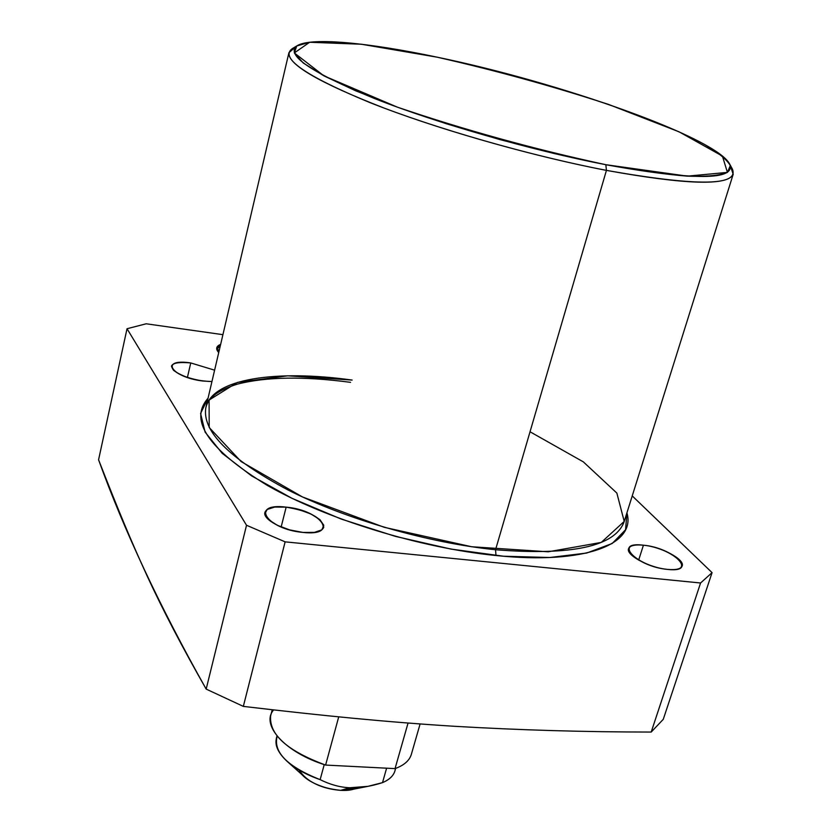 <?xml version="1.0" encoding="UTF-8"?>
<svg xmlns="http://www.w3.org/2000/svg" width="832" height="832" viewBox="0 0 832 832"><rect width="100%" height="100%" fill="white"/><g stroke="black" fill="none" stroke-linecap="round" stroke-linejoin="round"><path stroke-width="1.25" d="M395.658 768.404L394.971 770.796C393.494 775.819 389.334 779.771 382.512 782.642L386.61 768.196L382.512 782.642C390.395 779.293 394.701 774.571 395.418 768.487C394.701 774.571 390.395 779.293 382.512 782.642C370.292 786.51 359.362 788.226 349.7 787.769L367.994 786.334L382.512 782.642C370.292 786.51 359.362 788.226 349.7 787.769L340.662 790.348L349.7 787.769C339.945 787.311 330.096 784.597 320.143 779.646C289.338 767.614 274.737 753.854 276.37 738.348L277.004 735.946M368.711 786.198L351.125 789.672L340.662 790.348C320.185 788.154 306.363 781.414 299.198 770.11C304.346 784.274 342.711 795.964 357.126 787.717L340.662 790.348C326.082 789.225 314.028 784.742 304.502 776.911L287.206 761.457C295.526 768.81 306.509 774.862 320.143 779.646C330.096 784.597 339.945 787.311 349.7 787.769C339.945 787.311 330.096 784.597 320.143 779.646L324.23 764.618M320.143 779.646C287.331 766.605 273 752.097 277.16 736.133C273.936 743.798 277.285 752.232 287.206 761.457M437.102 57.169C534.986 77.802 652.101 115.482 704.839 144.602C718.37 152.62 726.856 159.598 730.309 165.547L727.418 172.401C720.013 175.531 706.649 176.779 687.357 176.145C664.789 174.325 637.603 170.508 605.831 164.705L554.424 153.587L500.126 139.651L446.597 123.822L397.436 107.182L355.774 90.854L323.918 75.847L303.274 63.014L294.33 52.936L296.754 45.968L309.65 42.255L331.708 41.735L361.4 44.231L397.082 49.494L437.102 57.169C368.503 42.65 311.324 37.086 297.263 45.646C284.794 54.61 310.44 72.197 374.213 98.405C437.226 123.292 531.513 150.342 605.831 164.705C694.99 180.627 736.247 180.357 729.602 163.925C715.676 137.363 559.832 82.462 437.102 57.169M127.026 328.734L246.522 525.262L206.17 689.094L243.329 706.389L285.126 541.85L246.522 525.262L206.17 689.094C182.416 647.462 162.812 609.918 147.358 576.462C130.655 539.989 119.07 512.065 98.571 459.784L127.026 328.734L98.571 459.784C123.999 530.306 159.869 606.746 206.17 689.094L243.329 706.389C324.678 715.936 385.622 721.968 454.657 726.305C519.927 730.111 585.437 732.035 651.196 732.056C585.437 732.035 519.927 730.111 454.657 726.305C385.622 721.968 324.678 715.936 243.329 706.389L285.126 541.85L700.575 582.993L651.196 732.056L663.27 719.316L712.067 572.634L632.237 495.903L712.067 572.634L700.575 582.993L285.126 541.85L246.522 525.262L206.17 689.094C159.869 606.746 123.999 530.306 98.571 459.784L127.026 328.734L146.182 323.783L222.914 334.672L146.182 323.783L127.026 328.734L246.522 525.262L127.026 328.734L146.182 323.783L222.914 334.672M667.628 569.421C699.192 572.988 673.078 547.726 643.417 545.199C611.978 541.164 636.605 566.675 667.628 569.421C676.042 570.149 680.888 568.994 682.178 565.968C685.11 559.447 661.211 546.77 643.417 545.199L638.654 560.134L643.417 545.199C634.868 544.398 629.918 545.553 628.576 548.652C625.55 555.017 649.584 567.923 667.628 569.421M302.89 532.418C339.893 536.546 321.298 510.172 286.156 507.135C249.61 502.476 266.053 529.1 302.89 532.418C315.037 533.385 321.984 531.648 323.752 527.197C321.942 517.816 309.41 511.129 286.156 507.135L281.143 526.989L286.156 507.135C273.884 506.064 266.802 507.811 264.93 512.366C262.371 519.366 283.712 530.754 302.89 532.418M214.614 370.167L190.746 362.939C179.442 361.618 173.014 362.679 171.486 366.111C173.087 372.528 183.498 377.499 202.706 381.014L211.942 381.545C196.269 381.035 183.539 377.354 173.742 370.5C168.688 364.021 174.356 361.494 190.746 362.939C159.234 358.176 170.966 377.156 202.706 381.014L211.942 381.545M295.287 47.216L288.912 52.707C287.581 64.376 319.374 82.857 384.27 108.129C447.855 132.111 536.12 156.863 606.434 170.383L495.55 549.744L606.434 170.383C685.672 184.725 727.927 186.014 733.2 174.252L624.083 521.882C614.796 546.468 571.948 555.755 495.55 549.744L495.986 555.526C585.51 564.824 636.282 544.222 626.912 512.855L625.591 529.724L612.196 543.483L586.674 553.051L549.848 557.502L503.63 556.234L450.902 549.068L395.366 536.37L341.099 519.022L292.074 498.358L251.638 475.925L222.206 453.346L205.109 432.12L200.585 413.462L208.031 398.258C188.552 420.254 208.395 449.353 267.561 485.555C326.518 519.168 420.118 547.997 495.986 555.526C585.51 564.824 636.282 544.222 626.912 512.855M220.636 344.406C216.122 346.174 215.488 348.899 218.722 352.581L216.746 347.786L220.636 344.406C216.122 346.174 215.488 348.899 218.722 352.581M733.2 174.252L730.506 166.275M624.083 521.882C614.796 546.468 571.948 555.755 495.55 549.744C428.054 542.901 345.821 519.178 287.986 489.975C229.122 458.578 201.75 431.07 205.878 407.472C212.472 378.622 276.037 369.439 352.134 380.068L287.654 375.814L237.411 382.418L209.082 400.067L209.206 427.513L241.114 461.573L302.546 496.985L384.332 527.332L471.64 546.749L548.226 551.793L601.255 542.422L624.218 521.425L616.866 493.085L583.346 461.874L530.036 431.777M208.031 398.258C188.552 420.254 208.395 449.353 267.561 485.555C326.518 519.168 420.118 547.997 495.986 555.526L495.55 549.744C428.054 542.901 345.821 519.178 287.986 489.975C229.122 458.578 201.75 431.07 205.878 407.472C207.324 402.75 209.872 392.673 237.588 384.082C266.24 376.771 303.898 376.189 350.574 382.346M729.602 163.925L732.358 169C739.294 185.994 697.32 186.462 606.434 170.383L605.831 164.705L606.434 170.383C530.65 155.834 434.418 128.211 370.25 102.721C305.354 75.899 279.375 57.866 292.313 48.62L297.263 45.646M190.746 362.939L187.408 377.478M246.522 525.262L285.126 541.85L243.329 706.389C324.678 715.936 385.622 721.968 454.657 726.305C519.927 730.111 585.437 732.035 651.196 732.056L663.27 719.316L712.067 572.634L700.575 582.993L651.196 732.056L700.575 582.993L712.067 572.634L632.237 495.903M420.098 723.965L411.362 754.322C409.5 760.552 404.061 765.326 395.044 768.622L325.603 765.066C285.085 752.513 260.312 724.922 273.645 709.894C260.312 724.922 285.085 752.513 325.603 765.066C287.269 750.89 268.954 734.49 270.65 715.832L272.23 709.738M395.044 768.622L408.054 723.05L395.044 768.622L325.603 765.066L338.728 716.851L325.603 765.066L395.044 768.622L408.054 723.05M219.471 349.409L217.235 350.553L219.471 349.409M386.61 768.196L382.512 782.642M349.7 787.769L340.662 790.348M605.831 164.705L687.357 176.145L727.418 172.401L722.415 156.073L678.974 131.778L608.535 104.416C552.323 86.081 495.186 70.335 437.102 57.169L361.4 44.231L309.65 42.255L294.33 52.936L323.918 75.847L397.436 107.182C465.327 130.218 534.789 149.386 605.831 164.705L606.434 170.383C697.486 186.482 739.45 185.994 732.316 168.917M643.417 545.199C673.192 548.142 698.35 572.489 667.628 569.421C636.532 566.249 612.789 541.663 643.417 545.199L638.654 560.134M286.156 507.135L299.104 509.642L311.126 514.103L319.935 519.667L323.794 525.273L321.87 529.828L314.423 532.397L302.89 532.418L289.588 529.87L277.254 525.262L268.424 519.553L264.846 513.906L267.145 509.465L274.768 507.062L286.156 507.135L281.143 526.989M285.126 541.85L700.575 582.993M292.396 48.568C279.282 57.772 305.167 75.795 370.053 102.648C434.221 128.149 530.566 155.823 606.434 170.383L495.55 549.744L495.986 555.526M712.067 572.634L663.27 719.316L651.196 732.056M243.329 706.389L206.17 689.094M338.728 716.851L325.603 765.066M288.912 52.707L205.878 407.472M220.418 345.353L216.83 349.554"/></g></svg>

